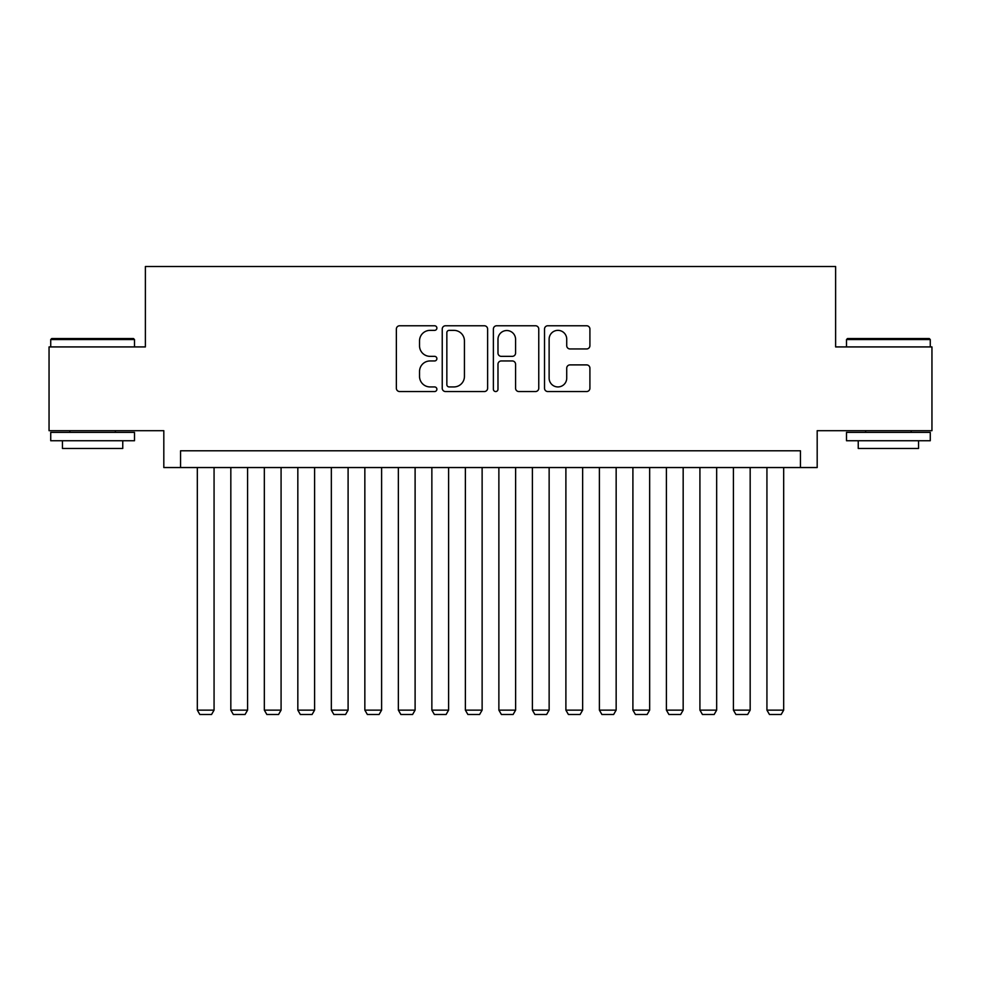 <?xml version="1.0" encoding="UTF-8"?>
<svg xmlns="http://www.w3.org/2000/svg" width="981" height="981" viewBox="0 0 981 981"><rect width="100%" height="100%" fill="white"/><g stroke="black" fill="none" stroke-linecap="round" stroke-linejoin="round"><path stroke-width="1.47" d="M436.888 328.059A2.305 2.305 0 0 0 434.583 325.766L399.647 325.766A3.286 3.286 0 0 0 396.361 329.052L396.361 388.255A3.286 3.286 0 0 0 399.647 391.542L434.583 391.542A2.305 2.305 0 0 0 436.888 389.236A2.305 2.305 0 0 0 434.583 386.931L430.07 386.931A10.521 10.521 0 0 1 419.537 376.41L419.537 371.48A10.521 10.521 0 0 1 430.07 360.959L434.583 360.959A2.305 2.305 0 0 0 436.888 358.654A2.305 2.305 0 0 0 434.583 356.348L430.07 356.348A10.521 10.521 0 0 1 419.537 345.827L419.537 340.885A10.521 10.521 0 0 1 430.07 330.364L434.583 330.364A2.305 2.305 0 0 0 436.888 328.059M586.613 348.954A3.286 3.286 0 0 0 589.912 345.655L589.912 329.052A3.286 3.286 0 0 0 586.613 325.766L547.815 325.766A3.286 3.286 0 0 0 544.516 329.052L544.516 388.255A3.286 3.286 0 0 0 547.815 391.542L586.613 391.542A3.286 3.286 0 0 0 589.912 388.255L589.912 368.194A3.286 3.286 0 0 0 586.613 364.895L570.01 364.895A3.286 3.286 0 0 0 566.724 368.194L566.724 378.139A8.792 8.792 0 0 1 557.919 386.931A8.792 8.792 0 0 1 549.127 378.139L549.127 339.168A8.792 8.792 0 0 1 557.919 330.364A8.792 8.792 0 0 1 566.724 339.168L566.724 345.655A3.286 3.286 0 0 0 570.01 348.954L586.613 348.954M800.435 467.545L817.185 467.545L817.185 430.696L931.95 430.696L931.95 346.918L835.616 346.918L835.616 266.513L145.384 266.513L145.384 346.918L49.05 346.918L49.05 430.696L163.815 430.696L163.815 467.545L800.435 467.545L800.435 450.794L180.565 450.794L180.565 467.545M487.618 329.052A3.286 3.286 0 0 0 484.332 325.766L445.521 325.766A3.286 3.286 0 0 0 442.235 329.052L442.235 388.255A3.286 3.286 0 0 0 445.521 391.542L484.332 391.542A3.286 3.286 0 0 0 487.618 388.255L487.618 329.052M496.668 325.766L535.479 325.766A3.286 3.286 0 0 1 538.765 329.052L538.765 388.255A3.286 3.286 0 0 1 535.479 391.542L518.863 391.542A3.286 3.286 0 0 1 515.577 388.255L515.577 364.245A3.286 3.286 0 0 0 512.29 360.959L501.266 360.959A3.286 3.286 0 0 0 497.98 364.245L497.98 389.236A2.305 2.305 0 0 1 495.675 391.542A2.305 2.305 0 0 1 493.382 389.236L493.382 329.052A3.286 3.286 0 0 1 496.668 325.766M449.139 330.364A2.305 2.305 0 0 0 446.846 332.669L446.846 384.638A2.305 2.305 0 0 0 449.139 386.931L453.909 386.931A10.521 10.521 0 0 0 464.43 376.41L464.43 340.885A10.521 10.521 0 0 0 453.909 330.364L449.139 330.364M515.577 339.328A8.792 8.792 0 0 0 506.785 330.536A8.792 8.792 0 0 0 497.98 339.328L497.98 353.062A3.286 3.286 0 0 0 501.266 356.348L512.29 356.348A3.286 3.286 0 0 0 515.577 353.062L515.577 339.328M214.066 467.545L214.066 710.134L197.316 710.134L197.316 467.545M214.066 710.134L211.553 714.487L199.83 714.487L197.316 710.134M51.735 338.543L133.49 338.543L134.495 339.549L50.73 339.549L51.735 338.543M92.606 440.739L50.73 440.739L50.73 432.363L134.495 432.363L134.495 440.739L92.606 440.739M122.76 440.739L122.76 448.452L62.453 448.452L62.453 440.739M847.51 338.543L929.265 338.543L930.27 339.549L846.505 339.549L847.51 338.543M888.394 440.739L846.505 440.739L846.505 432.363L930.27 432.363L930.27 440.739L888.394 440.739M918.547 440.739L918.547 448.452L858.24 448.452L858.24 440.739M247.58 467.545L247.58 710.134L230.829 710.134L230.829 467.545M247.58 710.134L245.066 714.487L233.331 714.487L230.829 710.134M281.081 467.545L281.081 710.134L264.33 710.134L264.33 467.545M281.081 710.134L278.567 714.487L266.844 714.487L264.33 710.134M314.594 467.545L314.594 710.134L297.832 710.134L297.832 467.545M314.594 710.134L312.081 714.487L300.345 714.487L297.832 710.134M348.096 467.545L348.096 710.134L331.345 710.134L331.345 467.545M348.096 710.134L345.582 714.487L333.859 714.487L331.345 710.134M381.609 467.545L381.609 710.134L364.846 710.134L364.846 467.545M381.609 710.134L379.095 714.487L367.36 714.487L364.846 710.134M415.11 467.545L415.11 710.134L398.36 710.134L398.36 467.545M415.11 710.134L412.596 714.487L400.873 714.487L398.36 710.134M448.611 467.545L448.611 710.134L431.861 710.134L431.861 467.545M448.611 710.134L446.11 714.487L434.375 714.487L431.861 710.134M482.125 467.545L482.125 710.134L465.374 710.134L465.374 467.545M482.125 710.134L479.611 714.487L467.888 714.487L465.374 710.134M515.626 467.545L515.626 710.134L498.875 710.134L498.875 467.545M515.626 710.134L513.112 714.487L501.389 714.487L498.875 710.134M549.139 467.545L549.139 710.134L532.389 710.134L532.389 467.545M549.139 710.134L546.625 714.487L534.89 714.487L532.389 710.134M582.64 467.545L582.64 710.134L565.89 710.134L565.89 467.545M582.64 710.134L580.127 714.487L568.404 714.487L565.89 710.134M616.154 467.545L616.154 710.134L599.391 710.134L599.391 467.545M616.154 710.134L613.64 714.487L601.905 714.487L599.391 710.134M649.655 467.545L649.655 710.134L632.904 710.134L632.904 467.545M649.655 710.134L647.141 714.487L635.418 714.487L632.904 710.134M683.168 467.545L683.168 710.134L666.406 710.134L666.406 467.545M683.168 710.134L680.655 714.487L668.919 714.487L666.406 710.134M716.67 467.545L716.67 710.134L699.919 710.134L699.919 467.545M716.67 710.134L714.156 714.487L702.433 714.487L699.919 710.134M750.171 467.545L750.171 710.134L733.42 710.134L733.42 467.545M750.171 710.134L747.669 714.487L735.934 714.487L733.42 710.134M783.684 467.545L783.684 710.134L766.934 710.134L766.934 467.545M783.684 710.134L781.17 714.487L769.447 714.487L766.934 710.134M50.73 346.918L50.73 339.549M69.823 432.363L69.823 430.696M115.39 432.363L115.39 430.696M134.495 346.918L134.495 339.549M846.505 346.918L846.505 339.549M865.61 432.363L865.61 430.696M911.177 432.363L911.177 430.696M930.27 346.918L930.27 339.549"/></g></svg>

